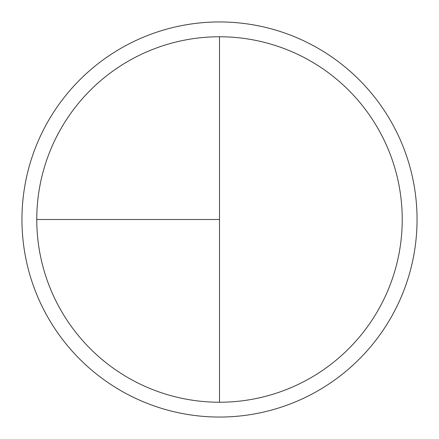 <?xml version="1.0" encoding="UTF-8"?>
<svg xmlns="http://www.w3.org/2000/svg" width="439" height="439" viewBox="0 0 439 439"><rect width="100%" height="100%" fill="white"/><g stroke="black" fill="none" stroke-linecap="round" stroke-linejoin="round"><path stroke-width="0.66" d="M219.5 21.95A197.55 197.55 0 0 0 21.95 219.5A197.55 197.55 0 0 0 219.5 417.05A197.55 197.55 0 0 0 417.05 219.5A197.55 197.55 0 0 0 219.5 21.95M36.766 219.5L219.5 219.5L219.5 36.766A182.734 182.734 0 0 0 36.766 219.5A182.734 182.734 0 0 0 219.5 402.234A182.734 182.734 0 0 0 402.234 219.5A182.734 182.734 0 0 0 219.5 36.766L219.5 402.234"/></g></svg>
